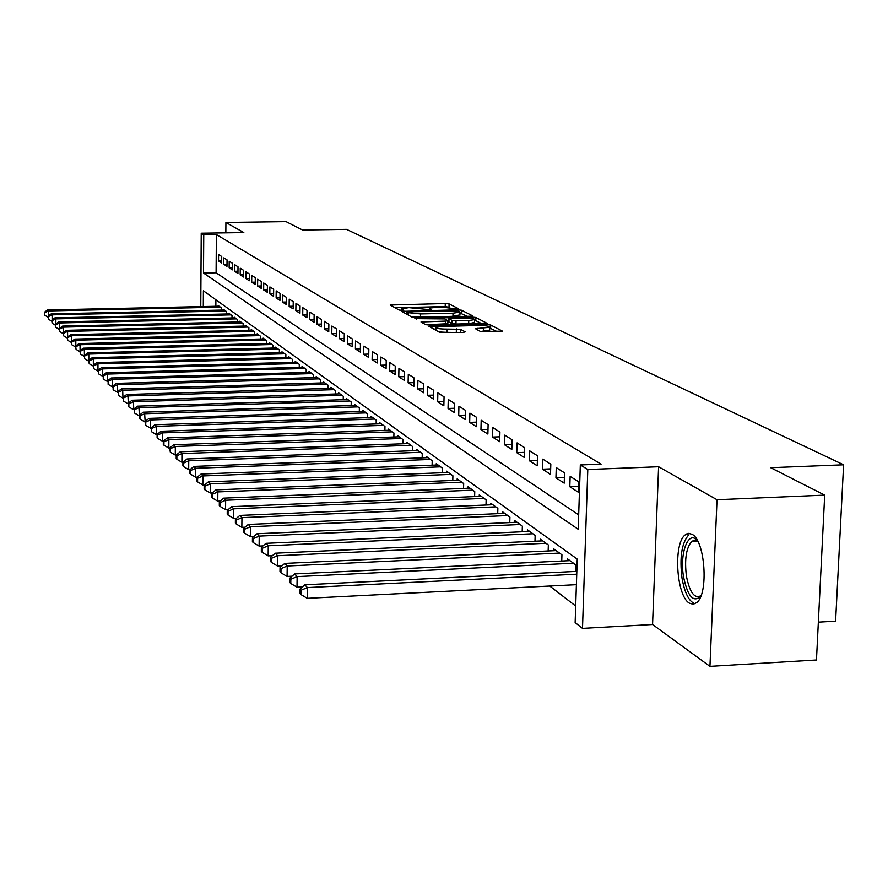 <?xml version="1.0" encoding="UTF-8"?>
<svg xmlns="http://www.w3.org/2000/svg" width="888" height="888" viewBox="0 0 888 888"><rect width="100%" height="100%" fill="white"/><g stroke="black" fill="none" stroke-linecap="round" stroke-linejoin="round"><path stroke-width="1.33" d="M457.065 309.057L458.508 308.691L449.073 303.907L445.276 303.53L390.209 305.028L399.067 310.034L401.742 310.312L403.307 310.067L401.809 308.724L408.935 307.637L429.481 309.679L431.024 309.446L429.448 308.081L440.87 306.915L457.065 309.057M692.107 534.321L688.589 533.377L685.236 534.865C673.16 543.256 676.245 595.726 689.299 603.107L693.162 604.284L696.836 602.519C708.802 593.45 705.083 540.459 692.107 534.321M480.419 331.479L502.486 331.169L490.709 325.019L486.668 324.597L428.915 326.307L439.849 332.489L463.092 332.445L465.257 331.857L460.439 329.293L446.964 329.093C439.86 329.06 436.163 328.493 435.897 327.383L442.013 326.418L478.588 325.519C485.747 325.563 489.455 326.14 489.71 327.261L475.402 328.693L480.419 331.479M824.697 495.127L816.461 659.995L709.945 666.355L717.016 499.733L824.697 495.127L770.673 467.699L843.6 464.801L346.509 229.359L302.553 230.003L286.08 221.645L225.918 222.466L243.823 232.578L201.232 233.2L203.752 234.743L216.372 234.554L601.098 464.147L580.319 464.957L587.789 469.519L582.495 628.371L575.147 622.577L577.233 559.096L203.396 290.809L203.297 306.549M717.016 499.733L658.596 466.744L587.789 469.519M470.263 316.25L472.338 315.706L461.505 310.212L457.642 309.823L401.764 311.388L411.921 317.116L415.828 317.516L470.263 316.25M475.846 317.482L487.19 323.399L429.614 325.075L425.63 324.664L421.023 321.978L445.654 321.09L447.896 320.735L444.744 318.914L414.851 318.626L471.894 317.072L475.846 317.482L475.757 320.657L481.94 323.809M225.918 222.466L225.841 232.834M221.723 256.51L218.57 254.534L218.526 260.928L221.667 262.948L221.723 256.51M227.039 259.873L223.832 257.853L223.787 264.313L226.984 266.367L227.039 259.873M232.467 263.303L229.204 261.239L229.148 267.754L232.412 269.852L232.467 263.303M238.006 266.788L234.665 264.691L234.61 271.273L237.951 273.415L238.006 266.788M243.645 270.352L240.248 268.209L240.193 274.858L243.59 277.034L243.645 270.352M249.406 273.992L245.943 271.806L245.876 278.51L249.35 280.741L249.406 273.992M255.289 277.7L251.748 275.469L251.681 282.24L255.222 284.515L255.289 277.7M261.283 281.485L257.675 279.209L257.598 286.047L261.216 288.367L261.283 281.485M267.41 285.348L263.725 283.017L263.647 289.932L267.332 292.307L267.41 285.348M273.659 289.299L269.897 286.924L269.819 293.906L273.582 296.326L273.659 289.299M280.053 293.329L276.201 290.898L276.124 297.957L279.964 300.421L280.053 293.329M286.569 297.447L282.639 294.96L282.562 302.087L286.491 304.617L286.569 297.447M293.24 301.654L289.222 299.112L289.133 306.316L293.151 308.902L293.24 301.654M300.055 305.949L295.948 303.352L295.848 310.634L299.955 313.275L300.055 305.949M307.015 310.345L302.819 307.692L302.719 315.051L306.915 317.749L307.015 310.345M314.141 314.84L309.845 312.132L309.746 319.569L314.03 322.322L314.141 314.84M321.423 319.436L317.027 316.661L316.927 324.176L321.312 327.006L321.423 319.436M328.871 324.131L324.375 321.301L324.264 328.904L328.749 331.79L328.871 324.131M336.497 328.937L331.901 326.04L331.779 333.733L336.374 336.685L336.497 328.937M344.3 333.866L339.593 330.902L339.471 338.672L344.167 341.691L344.3 333.866M352.281 338.905L347.463 335.864L347.341 343.734L352.148 346.831L352.281 338.905M360.461 344.067L355.533 340.959L355.4 348.917L360.328 352.081L360.461 344.067M368.842 349.361L363.791 346.176L363.647 354.223L368.698 357.464L368.842 349.361M377.433 354.778L372.261 351.515L372.105 359.651L377.278 362.981L377.433 354.778M386.236 360.339L380.93 356.987L380.774 365.223L386.08 368.642L386.236 360.339M395.26 366.034L389.821 362.593L389.654 370.94L395.093 374.436L395.26 366.034M404.517 371.872L398.934 368.354L398.768 376.801L404.351 380.386L404.517 371.872M414.019 377.866L408.291 374.248L408.114 382.806L413.841 386.48L414.019 377.866M423.765 384.016L417.893 380.308L417.704 388.966L423.576 392.74L423.765 384.016M433.777 390.332L427.739 386.524L427.55 395.293L433.577 399.167L433.777 390.332M444.056 396.825L437.851 392.907L437.651 401.787L443.845 405.772L444.056 396.825M454.623 403.485L448.251 399.467L448.029 408.469L454.401 412.554L454.623 403.485M465.467 410.334L458.918 406.204L458.708 415.318L465.245 419.525L465.467 410.334M476.634 417.382L469.896 413.131L469.663 422.377L476.401 426.695L476.634 417.382M488.111 424.619L481.185 420.246L480.941 429.626L487.867 434.066L488.111 424.619M499.922 432.079L492.796 427.583L492.54 437.074L499.667 441.658L499.922 432.079M512.087 439.749L504.75 435.12L504.484 444.755L511.821 449.472L512.087 439.749M524.608 447.652L517.049 442.89L516.772 452.658L524.331 457.509L524.608 447.652M537.518 455.799L529.725 450.882L529.437 460.794L537.218 465.8L537.518 455.799M550.815 464.191L542.79 459.129L542.49 469.186L550.505 474.336L550.815 464.191M564.535 472.849L556.254 467.621L555.932 477.833L564.213 483.15L564.535 472.849M578.687 481.784L570.14 476.39L569.807 486.746L578.354 492.241L578.687 481.784M216.372 234.554L216.095 272.783L578.687 514.851M549.75 586.025L575.69 606.027M215.895 299.789L215.851 306.271M218.182 306.227L218.193 305.55L221.323 307.814L221.312 310.09M223.421 310.034L223.432 309.346L226.629 311.666L226.607 313.975M228.771 313.93L228.771 313.22L232.023 315.584L232.012 317.937M234.21 317.893L234.221 317.171L237.54 319.58L237.518 321.989M239.771 321.933L239.771 321.201L243.157 323.654L243.134 326.107M245.432 326.063L245.443 325.308L248.895 327.805L248.873 330.325M251.215 330.269L251.215 329.492L254.745 332.057L254.723 334.621M257.109 334.554L257.12 333.777L260.717 336.386L260.684 339.005M263.126 338.939L263.137 338.139L266.811 340.803L266.777 343.478M269.275 343.412L269.286 342.601L273.038 345.321L273.005 348.052M275.546 347.985L275.558 347.153L279.387 349.928L279.354 352.714M281.962 352.647L281.962 351.792L285.881 354.634L285.847 357.487M288.5 357.42L288.511 356.543L292.507 359.44L292.474 362.36M295.193 362.282L295.204 361.394L299.289 364.358L299.245 367.343M302.031 367.266L302.042 366.356L306.216 369.375L306.171 372.438M309.013 372.35L309.024 371.417L313.298 374.514L313.253 377.644M316.161 377.555L316.172 376.601L320.535 379.764L320.49 382.972M323.465 382.883L323.476 381.896L327.95 385.137L327.894 388.411M330.947 388.322L330.958 387.323L335.531 390.631L335.475 393.995M338.594 393.895L338.606 392.873L343.29 396.259L343.234 399.7M346.42 399.6L346.442 398.546L351.226 402.02L351.171 405.55M354.434 405.439L354.456 404.362L359.363 407.914L359.296 411.533M362.648 411.422L362.67 410.323L367.688 413.963L367.621 417.66M371.062 417.549L371.073 416.416L376.223 420.146L376.157 423.953M379.676 423.831L379.698 422.666L384.97 426.495L384.893 430.391M388.511 430.269L388.533 429.071L393.939 433L393.861 436.996M397.569 436.874L397.591 435.642L403.141 439.671L403.052 443.778M406.859 443.645L406.882 442.379L412.576 446.509L412.487 450.727M416.383 450.582L416.416 449.295L422.255 453.535L422.166 457.864M426.173 457.72L426.196 456.388L432.201 460.739L432.101 465.201M436.219 465.046L436.241 463.68L442.402 468.143L442.302 472.727M446.531 472.56L446.564 471.162L452.891 475.746L452.78 480.464M457.131 480.286L457.165 478.843L463.669 483.56L463.547 488.411M468.02 488.234L468.054 486.746L474.747 491.597L474.614 496.592M479.22 496.403L479.265 494.871L486.136 499.855L486.002 505.006M490.742 504.806L490.786 503.23L497.857 508.358L497.713 513.664M502.597 513.453L502.641 511.821L509.923 517.105L509.768 522.577M514.807 522.355L514.851 520.679L522.344 526.118L522.188 531.757M527.372 531.524L527.417 529.792L535.142 535.397L534.976 541.214M540.326 540.97L540.37 539.194L548.34 544.966L548.151 550.971M553.668 550.715L553.724 548.873L561.938 554.822L561.738 561.038M567.432 560.761L567.499 558.863L575.968 565.001L575.757 571.417M818.348 622.144L835.597 621.178L843.6 464.801M658.596 466.744L652.558 624.508L709.945 666.355M652.558 624.508L582.495 628.371M203.752 234.743L203.507 273.016L578.21 529.27L580.319 464.957M200.777 306.604L201.232 233.2M216.095 272.783L203.507 273.016M218.526 260.928L221.689 260.872M223.787 264.313L227.006 264.247M229.148 267.754L232.434 267.699M234.61 271.273L237.962 271.206M240.193 274.858L243.612 274.792M245.876 278.51L249.373 278.444M251.681 282.24L255.245 282.173M257.598 286.047L261.239 285.98M263.647 289.932L267.366 289.854M269.819 293.906L273.615 293.828M276.124 297.957L279.998 297.869M282.562 302.087L286.513 302.009M289.133 306.316L293.184 306.227M295.848 310.634L299.989 310.545M302.719 315.051L306.948 314.951M309.746 319.569L314.075 319.469M316.927 324.176L321.356 324.076M324.264 328.904L328.793 328.793M331.779 333.733L336.419 333.622M339.471 338.672L344.222 338.55M347.341 343.734L352.203 343.612M355.4 348.917L360.384 348.784M363.647 354.223L368.764 354.079M372.105 359.651L377.345 359.518M380.774 365.223L386.147 365.079M389.654 370.94L395.171 370.784M398.768 376.801L404.429 376.634M408.114 382.806L413.919 382.628M417.704 388.966L423.665 388.789M427.55 395.293L433.666 395.105M437.651 401.787L443.945 401.587M448.029 408.469L454.501 408.258M458.708 415.318L465.356 415.107M469.663 422.377L476.512 422.144M480.941 429.626L487.989 429.381M492.54 437.074L499.8 436.818M504.484 444.755L511.954 444.477M516.772 452.658L524.475 452.369M529.437 460.794L537.373 460.495M542.49 469.186L550.671 468.864M555.932 477.833L564.391 477.489M569.807 486.746L578.543 486.391M686.668 533.921L687.989 534.731M449.739 307.359L445.21 306.593L394.871 307.725M467.277 316.317L459.973 313.031M458.352 310.811L406.915 311.855L408.214 312.665L420.59 313.93L453.002 313.187L459.995 312.121L458.352 310.811M410.878 316.539L420.524 317.094L420.59 313.93M459.929 314.863L452.936 316.328L420.524 317.094M425.907 324.764L447.719 323.731M447.896 320.823L448.84 320.79M468.742 320.535L474.647 319.625C474.37 318.548 470.74 317.993 463.758 317.959L448.895 318.603L452.07 320.424L468.742 320.535L468.664 323.731L474.581 322.455M448.928 321.722L448.995 318.814M468.664 323.731L455.955 324.042L451.992 323.632L448.928 322M475.757 320.657L474.625 320.39M489.643 330.114L480.519 331.524M438.839 331.934L446.886 332.367L446.964 329.093M460.262 332.512L446.886 332.367M435.853 329.082L433.755 329.126M497.158 331.59L489.699 328.005M219.103 306.205L47.508 309.956L48.418 310.933L220.402 307.148M44.4 312.265L44.777 315.251L44.4 312.265L47.508 309.956M44.755 312.665L48.418 310.933L48.44 315.906M48.041 317.171L44.777 315.251M700.821 596.159C693.484 603.019 687.734 596.614 683.56 576.945C679.375 553.413 688.322 529.448 697.446 540.659M697.724 541.181L694.682 540.148L691.763 541.369C686.169 547.885 684.393 559.507 686.435 576.223C689.754 592.685 694.627 599.145 701.032 595.604M688.655 534.92C681.707 542.99 679.486 557.398 682.017 578.155C684.681 593.051 689.021 601.587 695.038 603.762M224.364 310.023L51.171 313.875L52.103 314.863L225.685 310.978M48.041 316.206L48.418 319.225L48.041 316.206L51.171 313.875M48.407 316.605L52.103 314.863L52.126 319.946M51.748 321.19L48.418 319.225M229.715 313.908L54.912 317.871L55.855 318.881L231.08 314.885M51.748 320.224L52.126 323.276L51.748 320.224L54.912 317.871M52.126 320.635L55.855 318.881L55.877 324.065M55.533 325.274L52.126 323.276M235.187 317.871L58.719 321.933L59.685 322.966L236.563 318.87M55.533 324.331L55.922 327.406L55.533 324.331L58.719 321.933M55.911 324.742L59.685 322.966L59.707 328.271M59.396 329.448L55.922 327.406M240.759 321.911L62.615 326.096L63.592 327.139L242.169 322.932M59.385 328.505L59.785 331.624L59.385 328.505L62.615 326.096M59.774 328.926L63.592 327.139L63.614 332.556M63.326 333.71L59.785 331.624M246.442 326.029L66.578 330.325L67.588 331.402L247.885 327.073M63.326 332.778L63.736 335.93L63.326 332.778L66.578 330.325M63.725 333.2L67.588 331.402L67.599 336.941M67.344 338.051L63.736 335.93M252.248 330.236L70.629 334.654L71.651 335.753L253.713 331.302M67.344 337.129L67.766 340.315L67.344 337.129L70.629 334.654M67.754 337.573L71.651 335.753L71.673 341.403M71.451 342.491L67.766 340.315M258.164 334.532L74.758 339.072L75.813 340.182L259.662 335.62M71.451 341.569L71.873 344.799L71.451 341.569L74.758 339.072M71.861 342.024L75.813 340.182L75.824 345.976M75.647 347.019L71.873 344.799M264.202 338.916L78.988 343.578L80.053 344.722L265.734 340.026M75.635 346.109L76.068 349.373L75.635 346.109L78.988 343.578M76.057 346.575L80.053 344.722L80.064 350.638M79.92 351.648L76.068 349.373M270.374 343.39L83.294 348.185L84.382 349.35L271.939 344.522M79.92 350.749L80.353 354.046L79.92 350.749L83.294 348.185M80.353 351.215L84.382 349.35L84.393 355.4M84.293 356.366L80.353 354.046M276.668 347.952L87.69 352.88L88.811 354.079L278.266 349.106M84.293 355.489L84.737 358.83L84.293 355.489L87.69 352.88M84.726 355.966L88.811 354.079L88.822 360.273M88.756 361.194L84.737 358.83M283.106 352.614L92.197 357.686L93.329 358.907L284.737 353.801M88.756 360.328L89.211 363.703L88.756 360.328L92.197 357.686M89.211 360.817L93.329 358.907L93.34 365.257M93.318 366.134L89.211 363.703M289.677 357.387L96.792 362.604L97.958 363.847L97.991 371.162M93.784 365.767L93.784 368.698L93.784 365.767L97.958 363.847L291.342 358.597M93.318 365.268L96.792 362.604M97.969 371.162L93.784 368.698M296.392 362.249L101.487 367.621L102.686 368.897L102.753 376.279M98.457 370.84L98.457 373.793L98.457 370.84L102.686 368.897L298.091 363.492M97.991 370.318L101.487 367.621M102.686 376.279L98.457 373.793M303.252 367.232L106.294 372.749L107.515 374.059L107.637 381.518M103.241 376.013L103.241 378.998L103.241 376.013L107.515 374.059L304.995 368.487M102.753 375.491L106.294 372.749M107.515 381.529L103.241 378.998M310.267 372.316L111.211 377.999L112.454 379.331L112.632 386.879M108.125 381.318L108.136 384.338L108.125 381.318L112.454 379.331L312.043 373.604M107.637 380.774L111.211 377.999M112.454 386.891L108.136 384.338M317.438 377.522L116.239 383.372L117.516 384.737L117.738 392.363M113.131 386.735L113.131 389.788L113.131 386.735L117.516 384.737L319.258 378.843M112.632 386.191L116.239 383.372M117.505 392.374L113.131 389.788M324.775 382.839L121.379 388.866L122.688 390.265L122.966 397.979M118.248 392.285L118.248 395.371L118.248 392.285L122.688 390.265L326.64 384.193M117.738 391.719L121.379 388.866M122.677 397.991L118.248 395.371M332.279 388.289L126.651 394.494L127.983 395.926L128.316 403.718M123.499 397.957L123.488 401.087L123.499 397.957L127.983 395.926L334.188 389.666M122.966 397.38L126.651 394.494M127.972 403.729L123.488 401.087M339.971 393.85L132.035 400.255L133.411 401.709L133.799 409.601M128.86 403.774L128.86 406.926L128.86 403.774L133.411 401.709L341.913 395.271M128.316 403.185L132.035 400.255M133.4 409.612L128.86 406.926M347.83 399.556L137.562 406.149L138.961 407.648L139.416 415.628M134.354 409.723L134.354 412.92L134.354 409.723L138.961 407.648L349.828 400.999M133.799 409.124L137.562 406.149M138.95 415.639L134.354 412.92M355.877 405.394L143.212 412.187L144.655 413.719L145.166 421.789M139.982 415.828L139.416 415.207L139.405 418.437L139.982 419.058L139.982 415.828L144.655 413.719L357.92 406.882M139.416 415.207L143.212 412.187M144.633 421.811L139.982 419.058M364.124 411.377L149.006 418.381L150.483 419.957L150.461 428.138L151.071 428.116M145.754 422.078L145.166 421.445L145.743 425.352L145.754 422.078L150.483 419.957L366.222 412.887M145.166 421.445L149.006 418.381M150.461 428.138L145.743 425.352M372.572 417.504L154.945 424.73L156.454 426.34L156.432 434.621L157.121 434.598M151.67 428.482L151.071 427.838L151.659 431.79L151.67 428.482L156.454 426.34L374.714 419.058M151.071 427.838L154.945 424.73M156.432 434.621L151.659 431.79M381.23 423.776L161.039 431.235L162.582 432.878L162.56 441.269L163.325 441.236M157.731 435.053L157.121 434.387L157.109 437.729L157.72 438.406L157.731 435.053L162.582 432.878L383.427 425.374M157.121 434.387L161.039 431.235M162.56 441.269L157.72 438.406M390.098 430.214L167.288 437.906L168.875 439.593L168.842 448.085L169.686 448.052M163.947 441.791L163.325 441.103L163.303 444.5L163.936 445.177L163.947 441.791L168.875 439.593L392.352 431.846M163.325 441.103L167.288 437.906M168.842 448.085L163.936 445.177M399.2 436.807L173.693 444.744L175.325 446.486L175.28 455.078L176.257 455.045M170.329 448.706L169.686 448.007L170.318 452.136L170.329 448.706L175.325 446.486L401.509 438.483M169.686 448.007L173.693 444.744M175.28 455.078L170.318 452.136M408.536 443.578L180.275 451.77L181.94 453.557L181.896 462.26L183.083 462.215M176.879 455.799L176.224 455.078L176.201 458.552L176.867 459.274L176.879 455.799L181.94 453.557L410.9 445.299M176.224 455.078L180.275 451.77M181.896 462.26L176.867 459.274M418.115 450.527L187.024 458.985L188.744 460.817L188.689 469.641L190.088 469.586M183.605 463.081L182.928 462.348L182.906 465.867L183.583 466.611L183.605 463.081L188.744 460.817L420.546 452.292M182.928 462.348L187.024 458.985M188.689 469.641L183.583 466.611M427.938 457.653L193.961 466.4L195.726 468.276L195.671 477.211L197.291 477.145M190.509 470.562L189.81 469.808L189.799 473.371L190.498 474.137L190.509 470.562L195.726 468.276L430.436 459.462M189.81 469.808L193.961 466.4M195.671 477.211L190.498 474.137M438.028 464.968L201.088 474.003L202.897 475.946L202.841 484.992L204.695 484.915M197.613 478.255L196.892 477.478L196.87 481.085L197.591 481.873L197.613 478.255L202.897 475.946L440.592 466.833M196.892 477.478L201.088 474.003M202.841 484.992L197.591 481.873M448.396 472.494L208.403 481.829L210.267 483.816L210.201 492.984L212.31 492.907M204.906 486.158L204.162 485.359L204.14 489.022L204.884 489.821L204.906 486.158L210.267 483.816L451.037 474.403M204.162 485.359L208.403 481.829M210.201 492.984L204.884 489.821M459.052 480.208L215.939 489.865L217.849 491.919L217.782 501.209L220.146 501.11M212.41 494.283L211.644 493.462L211.622 497.169L212.376 498.002L212.41 494.283L217.849 491.919L461.76 482.173M211.644 493.462L215.939 489.865M217.782 501.209L212.376 498.002M469.996 488.156L223.676 498.146L225.652 500.244L225.574 509.668L228.216 509.557M220.124 502.641L219.336 501.798L219.314 505.561L220.091 506.404L220.124 502.641L225.652 500.244L472.782 490.176M219.336 501.798L223.676 498.146M225.574 509.668L220.091 506.404M481.252 496.314L231.646 506.66L233.677 508.824L233.6 518.37L236.519 518.248M228.061 511.244L227.25 510.367L227.228 514.185L228.027 515.062L228.061 511.244L233.677 508.824L484.115 498.39M227.25 510.367L231.646 506.66M233.6 518.37L228.027 515.062M492.84 504.717L239.849 515.417L241.947 517.649L241.847 527.339L245.077 527.195M236.23 520.102L235.409 519.203L235.376 523.065L236.197 523.976L236.23 520.102L241.947 517.649L495.781 506.848M235.409 519.203L239.849 515.417M241.847 527.339L236.197 523.976M504.75 513.353L248.296 524.442L250.449 526.739L250.361 536.563L253.901 536.408M244.655 529.215L243.8 528.293L243.756 532.212L244.611 533.144L244.655 529.215L250.449 526.739L507.792 515.562M243.8 528.293L248.296 524.442M250.361 536.563L244.611 533.144M517.027 522.255L257.009 533.744L259.218 536.108L259.118 546.076L263.003 545.898M253.324 538.616L252.447 537.662L252.403 541.647L253.28 542.601L253.324 538.616L259.218 536.108L520.146 524.519M252.447 537.662L257.009 533.744M259.118 546.076L253.28 542.601M529.659 531.424L265.978 543.323L268.265 545.765L268.154 555.877L272.383 555.688M262.271 548.307L261.361 547.319L261.316 551.359L262.226 552.347L262.271 548.307L268.265 545.765L532.878 533.755M261.361 547.319L265.978 543.323M268.154 555.877L262.226 552.347M542.679 540.859L275.225 553.202L277.589 555.721L277.467 565.989L282.073 565.767M271.484 558.297L270.551 557.276L270.507 561.383L271.439 562.393L271.484 558.297L277.589 555.721L545.998 543.267M270.551 557.276L275.225 553.202M277.467 565.989L271.439 562.393M556.11 550.593L284.771 563.403L287.213 566L287.079 576.423L292.074 576.179M281.008 568.598L280.042 567.554L279.986 571.717L280.952 572.771L281.008 568.598L287.213 566L559.529 553.08M280.042 567.554L284.771 563.403M287.079 576.423L280.952 572.771M569.952 560.639L294.627 573.926L297.136 576.612L297.003 587.19L302.408 586.924M290.831 579.242L289.832 578.166L289.777 582.395L290.776 583.471L290.831 579.242L297.136 576.612L573.481 563.203M289.832 578.166L294.627 573.926M297.003 587.19L290.776 583.471M576.834 571.361L304.806 584.792L307.403 587.567L307.248 598.323L576.39 584.67M300.976 590.243L299.944 589.121L299.889 593.417L300.921 594.538L300.976 590.243L307.403 587.567L576.734 574.192M299.944 589.121L304.806 584.792M307.248 598.323L300.921 594.538M429.737 309.668L429.759 308.68M402.075 310.301L402.098 309.313M392.396 306.371L392.429 304.695M445.21 306.593L445.276 303.53M449.006 306.982L449.073 303.907M403.973 312.743L404.007 311.044M457.62 310.634L457.642 309.823M461.427 313.331L461.505 310.212M406.937 314.374L406.981 311.988M408.169 315.051L408.214 312.665M452.936 316.328L453.002 313.187M423.265 323.365L423.31 321.623M445.587 324.298L445.654 321.09M416.428 319.025L416.439 318.381M471.861 318.415L471.894 317.072M451.992 323.632L452.07 320.424M455.955 324.042L456.032 320.834M477.6 330.014L477.644 328.338M483.671 331.446L483.76 328.183M456.31 332.134L456.388 328.86M460.361 332.512L460.439 329.293M431.168 327.705L431.202 325.952M486.635 325.952L486.668 324.597M490.62 328.249L490.709 325.019M429.415 309.679L429.437 308.447M401.776 310.312L401.798 309.079M406.871 314.33L406.915 311.932M459.929 315.251L459.995 312.121M447.83 323.942L447.896 320.735M474.569 322.81L474.647 319.625M448.817 321.8L448.895 318.736M489.632 330.503L489.71 327.261M435.83 330.281L435.886 327.75M697.602 541.092L691.763 541.369"/></g></svg>
